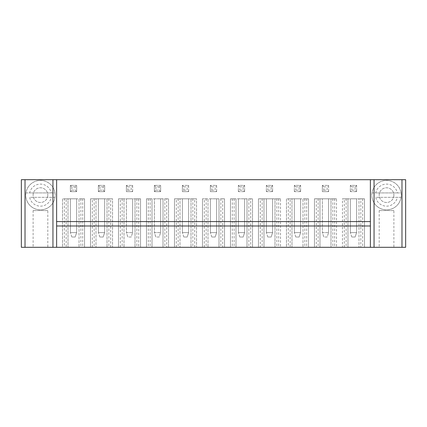 <?xml version="1.0" encoding="UTF-8"?>
<svg xmlns="http://www.w3.org/2000/svg" width="427" height="427" viewBox="0 0 427 427"><rect width="100%" height="100%" fill="white"/><g stroke="black" fill="none" stroke-linecap="round" stroke-linejoin="round"><path stroke-width="0.32" stroke-dasharray="2.13 1.6" d="M25.022 179.698L405.65 179.698L405.65 247.302L21.35 247.302L21.35 179.698L25.022 179.698L25.022 247.302M104.642 185.393L98.391 185.393L104.642 185.393L104.642 191.638L104.642 185.393L103.169 186.866L103.169 190.17L104.642 191.638L98.391 191.638L98.391 185.393L98.391 191.638L104.642 191.638M160.632 185.393L154.387 185.393L160.632 185.393L160.632 191.638L160.632 185.393L159.164 186.866L159.164 190.17L160.632 191.638L154.387 191.638L154.387 185.393L154.387 191.638L160.632 191.638M132.637 191.638L132.637 185.393L126.392 185.393L132.637 185.393L132.637 191.638L126.392 191.638L126.392 185.393L126.392 191.638L132.637 191.638L131.164 190.17L131.164 186.866L132.637 185.393M238.373 191.638L244.618 191.638L244.618 185.393L238.373 185.393L238.373 191.638L238.373 185.393L244.618 185.393L244.618 191.638L238.373 191.638L239.841 190.17L243.15 190.17L244.618 191.638M216.622 191.638L216.622 185.393L210.378 185.393L216.622 185.393L216.622 191.638L210.378 191.638L210.378 185.393L210.378 191.638L216.622 191.638L215.155 190.17L215.155 186.866L216.622 185.393M188.627 191.638L188.627 185.393L182.382 185.393L188.627 185.393L188.627 191.638L182.382 191.638L182.382 185.393L182.382 191.638L188.627 191.638L187.159 190.17L187.159 186.866L188.627 185.393M393.891 195.128A7.35 7.35 0 0 1 382.87 201.496A7.35 7.35 0 0 1 382.87 188.766A7.35 7.35 0 0 1 393.891 195.128A7.35 7.35 0 0 0 382.87 188.766A7.35 7.35 0 0 0 382.87 201.496A7.35 7.35 0 0 0 393.891 195.128M350.359 191.638L356.604 191.638L356.604 185.393L350.359 185.393L350.359 191.638L350.359 185.393L356.604 185.393L356.604 191.638L350.359 191.638L351.827 190.17L355.131 190.17L356.604 191.638M294.363 191.638L300.608 191.638L300.608 185.393L294.363 185.393L294.363 191.638L294.363 185.393L300.608 185.393L300.608 191.638L294.363 191.638L295.836 190.17L299.14 190.17L300.608 191.638M328.609 191.638L328.609 185.393L322.358 185.393L328.609 185.393L328.609 191.638L322.358 191.638L322.358 185.393L322.358 191.638L328.609 191.638L327.135 190.17L327.135 186.866L328.609 185.393M266.368 191.638L272.613 191.638L272.613 185.393L266.368 185.393L266.368 191.638L266.368 185.393L272.613 185.393L272.613 191.638L266.368 191.638L267.836 190.17L271.145 190.17L272.613 191.638M76.641 185.393L70.396 185.393L76.641 185.393L76.641 191.638L76.641 185.393L75.173 186.866L75.173 190.17L76.641 191.638L70.396 191.638L70.396 185.393L70.396 191.638L76.641 191.638M47.803 195.128A7.35 7.35 0 0 1 36.781 201.496A7.35 7.35 0 0 1 36.781 188.766A7.35 7.35 0 0 1 47.803 195.128A7.35 7.35 0 0 0 36.781 188.766A7.35 7.35 0 0 0 36.781 201.496A7.35 7.35 0 0 0 47.803 195.128M56.62 179.698L56.62 247.302M370.38 179.698L370.38 247.302M56.62 221.581L370.38 221.581M166.695 198.806L146.488 198.806L151.996 198.806L146.488 198.806L146.488 247.302L168.532 247.302L146.488 247.302L151.996 247.302L146.488 247.302L146.488 198.806L168.532 198.806L168.532 247.302L163.018 247.302L168.532 247.302L168.532 198.806L166.695 198.806L166.695 247.302M194.691 247.302L191.013 247.302L196.527 247.302L194.691 247.302L194.691 198.806L191.013 198.806L191.013 247.302L191.013 198.806L196.527 198.806L196.527 247.302L174.483 247.302L196.527 247.302L196.527 198.806L194.691 198.806M176.319 247.302L179.991 247.302L176.319 247.302L176.319 198.806L174.483 198.806L174.483 247.302L174.483 198.806L196.527 198.806L196.527 247.302M250.681 198.806L230.473 198.806L235.987 198.806L230.473 198.806L230.473 247.302L252.517 247.302L230.473 247.302L235.987 247.302L230.473 247.302L230.473 198.806L252.517 198.806L252.517 247.302L247.009 247.302L252.517 247.302L252.517 198.806L250.681 198.806L250.681 247.302M204.314 247.302L207.986 247.302L204.314 247.302L204.314 198.806L202.478 198.806L202.478 247.302L224.522 247.302L202.478 247.302L202.478 198.806L224.522 198.806L224.522 247.302L219.014 247.302L224.522 247.302L224.522 198.806L222.686 198.806L222.686 247.302M290.141 247.302L308.507 247.302L290.141 247.302L290.141 198.806L286.464 198.806L286.464 247.302L291.977 247.302L286.464 247.302L286.464 198.806L291.977 198.806L291.977 247.302L291.977 198.806L288.305 198.806L288.305 247.302M288.305 198.806L308.507 198.806L302.999 198.806L302.999 247.302L308.507 247.302L302.999 247.302L302.999 198.806L308.507 198.806L308.507 247.302L308.507 198.806L290.141 198.806M260.305 198.806L280.512 198.806L258.468 198.806L258.468 247.302L280.512 247.302L258.468 247.302L258.468 198.806L263.982 198.806L263.982 247.302L263.982 198.806L260.305 198.806L260.305 247.302M280.512 198.806L275.004 198.806L275.004 247.302L280.512 247.302L275.004 247.302L275.004 198.806L280.512 198.806L280.512 247.302M66.174 247.302L84.541 247.302L66.174 247.302L66.174 198.806L62.497 198.806L62.497 247.302L68.01 247.302L62.497 247.302L62.497 198.806L68.01 198.806L68.01 247.302L68.01 198.806L64.338 198.806L64.338 247.302M64.338 198.806L84.541 198.806L79.032 198.806L79.032 247.302L84.541 247.302L79.032 247.302L79.032 198.806L84.541 198.806L84.541 247.302L84.541 198.806L66.174 198.806M110.7 247.302L107.028 247.302L112.541 247.302L110.7 247.302L110.7 198.806L107.028 198.806L107.028 247.302L107.028 198.806L112.541 198.806L112.541 247.302L90.492 247.302L112.541 247.302L112.541 198.806L110.7 198.806M92.333 247.302L96.006 247.302L92.333 247.302L92.333 198.806L90.492 198.806L90.492 247.302L90.492 198.806L112.541 198.806L112.541 247.302M120.329 198.806L118.492 198.806L118.492 247.302L140.536 247.302L118.492 247.302L118.492 198.806L124.001 198.806L124.001 247.302L124.001 198.806L120.329 198.806L120.329 247.302M135.023 247.302L140.536 247.302L135.023 247.302L135.023 198.806L135.023 247.302M316.3 198.806L336.508 198.806L314.459 198.806L314.459 247.302L336.508 247.302L314.459 247.302L314.459 198.806L319.972 198.806L319.972 247.302L319.972 198.806L316.3 198.806L316.3 247.302M336.508 198.806L330.994 198.806L330.994 247.302L336.508 247.302L330.994 247.302L330.994 198.806L336.508 198.806L336.508 247.302M55.152 247.302L25.759 247.302L55.152 247.302M401.241 247.302L371.848 247.302L401.241 247.302M360.826 198.806L342.459 198.806L364.503 198.806L358.99 198.806L358.99 247.302L364.503 247.302L358.99 247.302L358.99 198.806L364.503 198.806L364.503 247.302L342.459 247.302L364.503 247.302L364.503 198.806L360.826 198.806L360.826 247.302M344.295 247.302L347.968 247.302L344.295 247.302L344.295 198.806L342.459 198.806L342.459 247.302M56.62 225.99L370.38 225.99M148.324 198.806L148.324 247.302M151.996 198.806L151.996 247.302L151.996 198.806M163.018 198.806L163.018 247.302L163.018 198.806M146.488 198.806L146.488 247.302M168.532 198.806L168.532 247.302M150.16 198.806L150.16 247.302M164.854 198.806L164.854 247.302M196.527 198.806L174.483 198.806L179.991 198.806L179.991 247.302L179.991 198.806L176.319 198.806M192.855 198.806L192.855 247.302M178.155 198.806L178.155 247.302M174.483 198.806L174.483 247.302M232.309 198.806L232.309 247.302M235.987 198.806L235.987 247.302L235.987 198.806M247.009 198.806L247.009 247.302L247.009 198.806M230.473 198.806L230.473 247.302M252.517 198.806L252.517 247.302M234.145 198.806L234.145 247.302M248.845 198.806L248.845 247.302M222.686 198.806L202.478 198.806L207.986 198.806L207.986 247.302L207.986 198.806L204.314 198.806M219.014 198.806L219.014 247.302L219.014 198.806M202.478 198.806L202.478 247.302M206.15 198.806L206.15 247.302M220.85 198.806L220.85 247.302M224.522 198.806L224.522 247.302M304.835 198.806L304.835 247.302M286.464 198.806L286.464 247.302M308.507 198.806L308.507 247.302M306.671 198.806L306.671 247.302M262.146 198.806L262.146 247.302M276.84 198.806L276.84 247.302M258.468 198.806L258.468 247.302M278.676 198.806L278.676 247.302M80.868 198.806L80.868 247.302M62.497 198.806L62.497 247.302M84.541 198.806L84.541 247.302M82.705 198.806L82.705 247.302M112.541 198.806L90.492 198.806L96.006 198.806L96.006 247.302L96.006 198.806L92.333 198.806M108.864 198.806L108.864 247.302M94.17 198.806L94.17 247.302M90.492 198.806L90.492 247.302M118.492 198.806L140.536 198.806L118.492 198.806L118.492 247.302M122.165 198.806L122.165 247.302M138.695 198.806L135.023 198.806L140.536 198.806L140.536 247.302L140.536 198.806L138.695 198.806L138.695 247.302M136.859 198.806L136.859 247.302M140.536 198.806L140.536 247.302M318.136 198.806L318.136 247.302M332.83 198.806L332.83 247.302M314.459 198.806L314.459 247.302M334.667 198.806L334.667 247.302M47.803 247.302L33.109 247.302L47.803 247.302L47.803 210.559L33.109 210.559L47.803 210.559M393.891 247.302L379.197 247.302L393.891 247.302L393.891 210.559L379.197 210.559L393.891 210.559M362.662 198.806L362.662 247.302M364.503 198.806L364.503 247.302M346.132 198.806L346.132 247.302M342.459 198.806L347.968 198.806L347.968 247.302L347.968 198.806L344.295 198.806M103.169 186.866L99.865 186.866L98.391 185.393M99.865 186.866L99.865 190.17L98.391 191.638M99.865 190.17L103.169 190.17M159.164 186.866L155.855 186.866L154.387 185.393M155.855 186.866L155.855 190.17L154.387 191.638M155.855 190.17L159.164 190.17M126.392 185.393L127.86 186.866L127.86 190.17L126.392 191.638M127.86 190.17L131.164 190.17M127.86 186.866L131.164 186.866M238.373 185.393L239.841 186.866L239.841 190.17M239.841 186.866L243.15 186.866L243.15 190.17M243.15 186.866L244.618 185.393M210.378 185.393L211.845 186.866L211.845 190.17L210.378 191.638M211.845 190.17L215.155 190.17M211.845 186.866L215.155 186.866M182.382 185.393L183.85 186.866L183.85 190.17L182.382 191.638M183.85 190.17L187.159 190.17M183.85 186.866L187.159 186.866M401.076 192.924A14.694 14.694 0 0 0 372.013 192.924L401.076 192.924A14.694 14.694 0 0 0 372.013 192.924A14.694 14.694 0 0 0 386.547 209.828A14.694 14.694 0 0 0 401.241 195.128A14.694 14.694 0 0 0 379.197 182.404A14.694 14.694 0 0 0 379.197 207.858A14.694 14.694 0 0 0 401.076 192.924L397.345 192.924A11.022 11.022 0 0 0 375.744 192.924L397.345 192.924M350.359 185.393L351.827 186.866L351.827 190.17M351.827 186.866L355.131 186.866L355.131 190.17M355.131 186.866L356.604 185.393M294.363 185.393L295.836 186.866L295.836 190.17M295.836 186.866L299.14 186.866L299.14 190.17M299.14 186.866L300.608 185.393M322.358 185.393L323.831 186.866L323.831 190.17L322.358 191.638M323.831 190.17L327.135 190.17M323.831 186.866L327.135 186.866M266.368 185.393L267.836 186.866L267.836 190.17M267.836 186.866L271.145 186.866L271.145 190.17M271.145 186.866L272.613 185.393M75.173 186.866L71.869 186.866L70.396 185.393M71.869 186.866L71.869 190.17L70.396 191.638M71.869 190.17L75.173 190.17M54.987 192.924A14.694 14.694 0 0 0 25.924 192.924L54.987 192.924A14.694 14.694 0 0 0 25.924 192.924A14.694 14.694 0 0 0 40.453 209.828A14.694 14.694 0 0 0 55.152 195.128A14.694 14.694 0 0 0 33.109 182.404A14.694 14.694 0 0 0 33.109 207.858A14.694 14.694 0 0 0 54.987 192.924L51.256 192.924A11.022 11.022 0 0 0 29.655 192.924L51.256 192.924M154.387 198.806L160.632 198.806L154.387 198.806L154.387 232.603L154.387 198.806M182.382 198.806L188.627 198.806L182.382 198.806L182.382 232.603L188.627 232.603L188.627 198.806L188.627 232.603L182.382 232.603L182.382 198.806M238.373 198.806L244.618 198.806L238.373 198.806L238.373 232.603L244.618 232.603L244.618 198.806L244.618 232.603L238.373 232.603L238.373 198.806M210.378 198.806L216.622 198.806L210.378 198.806L210.378 232.603L216.622 232.603L216.622 198.806L216.622 232.603L210.378 232.603L210.378 198.806M294.363 198.806L300.608 198.806L294.363 198.806L294.363 232.603L300.608 232.603L300.608 198.806L300.608 232.603L294.363 232.603L294.363 198.806M266.368 198.806L272.613 198.806L266.368 198.806L266.368 232.603L272.613 232.603L272.613 198.806L272.613 232.603L266.368 232.603L266.368 198.806M70.396 198.806L76.641 198.806L70.396 198.806L70.396 232.603L76.641 232.603L76.641 198.806L76.641 232.603L70.396 232.603L70.396 198.806M98.391 198.806L104.642 198.806L98.391 198.806L98.391 232.603L104.642 232.603L104.642 198.806L104.642 232.603L98.391 232.603L98.391 198.806M126.392 198.806L132.637 198.806L126.392 198.806L126.392 232.603L126.392 198.806M322.358 198.806L328.609 198.806L322.358 198.806L322.358 232.603L322.358 198.806M350.359 198.806L356.604 198.806L350.359 198.806L350.359 232.603L356.604 232.603L356.604 198.806L356.604 232.603L350.359 232.603L350.359 198.806M160.632 198.806L160.632 232.603L160.632 198.806M154.387 232.603L160.632 232.603L154.387 232.603L155.855 237.012L159.164 237.012L160.632 232.603L159.164 237.012L155.855 237.012L154.387 232.603M132.637 198.806L132.637 232.603L132.637 198.806M126.392 232.603L132.637 232.603L126.392 232.603L127.86 237.012L131.164 237.012L132.637 232.603L131.164 237.012L127.86 237.012L126.392 232.603M328.609 198.806L328.609 232.603L328.609 198.806M322.358 232.603L328.609 232.603L322.358 232.603L323.831 237.012L327.135 237.012L328.609 232.603L327.135 237.012L323.831 237.012L322.358 232.603M372.013 197.333A14.694 14.694 0 0 0 401.076 197.333L375.744 197.333A11.022 11.022 0 0 0 397.345 197.333L375.744 197.333M401.076 197.333L397.345 197.333M372.013 192.924L375.744 192.924M25.924 197.333A14.694 14.694 0 0 0 54.987 197.333L29.655 197.333A11.022 11.022 0 0 0 51.256 197.333L29.655 197.333M54.987 197.333L51.256 197.333M25.924 192.924L29.655 192.924M183.85 237.012L182.382 232.603L183.85 237.012L187.159 237.012L188.627 232.603L187.159 237.012L183.85 237.012M239.841 237.012L238.373 232.603L239.841 237.012L243.15 237.012L244.618 232.603L243.15 237.012L239.841 237.012M211.845 237.012L210.378 232.603L211.845 237.012L215.155 237.012L216.622 232.603L215.155 237.012L211.845 237.012M295.836 237.012L294.363 232.603L295.836 237.012L299.14 237.012L300.608 232.603L299.14 237.012L295.836 237.012M267.836 237.012L266.368 232.603L267.836 237.012L271.145 237.012L272.613 232.603L271.145 237.012L267.836 237.012M71.869 237.012L70.396 232.603L71.869 237.012L75.173 237.012L76.641 232.603L75.173 237.012L71.869 237.012M99.865 237.012L98.391 232.603L99.865 237.012L103.169 237.012L104.642 232.603L103.169 237.012L99.865 237.012M351.827 237.012L350.359 232.603L351.827 237.012L355.131 237.012L356.604 232.603L355.131 237.012L351.827 237.012M401.978 179.698L401.978 247.302M33.109 210.559L33.109 247.302M379.197 210.559L379.197 247.302"/><path stroke-width="0.64" d="M401.978 179.698L401.978 247.302L405.65 247.302L405.65 179.698L21.35 179.698L21.35 247.302L56.62 247.302L56.62 225.99L370.38 225.99L370.38 247.302L56.62 247.302M401.978 247.302L370.38 247.302M56.62 179.698L56.62 225.99M370.38 179.698L370.38 225.99M56.62 221.581L370.38 221.581M25.022 179.698L25.022 247.302M52.948 179.698L52.948 247.302M374.052 179.698L374.052 247.302"/></g></svg>

